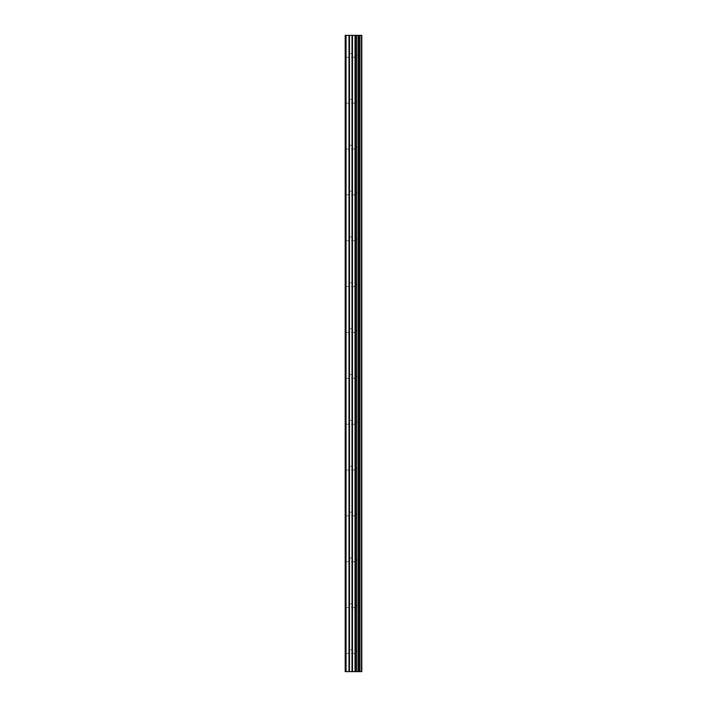 <?xml version="1.0" encoding="UTF-8"?>
<svg xmlns="http://www.w3.org/2000/svg" width="707" height="707" viewBox="0 0 707 707"><rect width="100%" height="100%" fill="white"/><g stroke="black" fill="none" stroke-linecap="round" stroke-linejoin="round"><path stroke-width="0.53" stroke-dasharray="3.54 2.65" d="M355.904 651.589L355.904 653.454L355.904 651.589M345.184 651.589L345.184 653.454L345.184 651.589M355.904 605.731L355.904 603.866L355.904 605.731M345.184 605.731L345.184 603.866L345.184 605.731M355.904 559.864L355.904 561.729L355.904 559.864M345.184 559.864L345.184 561.729L345.184 559.864M355.904 514.007L355.904 512.142L355.904 514.007M345.184 514.007L345.184 512.142L345.184 514.007M355.904 468.149L355.904 466.284L355.904 468.149M345.184 468.149L345.184 466.284L345.184 468.149M355.904 422.291L355.904 424.156L355.904 422.291M345.184 422.291L345.184 424.156L345.184 422.291M355.904 376.433L355.904 374.569L355.904 376.433M345.184 376.433L345.184 374.569L345.184 376.433M355.904 330.567L355.904 332.431L355.904 330.567M345.184 330.567L345.184 332.431L345.184 330.567M355.904 284.709L355.904 282.844L355.904 284.709M345.184 284.709L345.184 282.844L345.184 284.709M355.904 238.851L355.904 240.716L355.904 238.851M345.184 238.851L345.184 240.716L345.184 238.851M355.904 192.993L355.904 194.858L355.904 192.993M345.184 192.993L345.184 194.858L345.184 192.993M355.904 147.136L355.904 145.271L355.904 147.136M345.184 147.136L345.184 145.271L345.184 147.136M355.904 101.269L355.904 103.134L355.904 101.269M345.184 101.269L345.184 103.134L345.184 101.269M355.904 55.411L355.904 53.546L355.904 55.411M345.184 55.411L345.184 53.546L345.184 55.411M354.905 671.65L351.865 671.641L354.905 671.65M351.865 671.65L354.764 671.65L351.865 671.641M345.476 671.65L345.184 35.35L345.476 671.65M361.507 671.65L345.184 671.65L345.184 35.35L361.816 35.35L361.816 671.65L361.507 35.35M354.905 35.35L353.606 35.35L354.905 35.35M353.385 35.35L352.086 35.35L353.385 35.359M351.865 35.35L355.126 35.35L351.865 35.359M359.81 35.35L359.81 671.65L359.828 35.35M358.166 35.35L358.166 671.65L358.166 35.35M345.184 671.65L345.184 35.35L345.184 671.65M346.05 671.65L346.05 35.35M356.187 671.65L356.187 35.35M356.478 671.65L356.478 35.35M361.701 671.65L361.701 35.35M348.993 671.65L348.993 35.35M349.479 671.65L349.479 35.35M352.006 671.65L352.006 35.35M352.493 671.65L352.493 35.35M355.011 671.65L355.011 35.35M355.497 671.65L355.497 35.35M358.069 671.65L358.069 35.35M358.414 671.65L358.414 35.35M359.571 671.65L359.571 35.35M359.925 671.65L359.925 35.35M345.184 653.454L355.904 653.454L356.982 651.589L355.904 649.724L345.184 649.724M345.184 607.587L355.904 607.587L356.982 605.731L355.904 603.866L345.184 603.866M345.184 561.729L355.904 561.729L356.982 559.864L355.904 558.009L345.184 558.009M345.184 515.871L355.904 515.871L356.982 514.007L355.904 512.142L345.184 512.142M345.184 470.014L355.904 470.014L356.982 468.149L355.904 466.284L345.184 466.284M345.184 424.156L355.904 424.156L356.982 422.291L355.904 420.426L345.184 420.426M345.184 378.289L355.904 378.289L356.982 376.433L355.904 374.569L345.184 374.569M345.184 332.431L355.904 332.431L356.982 330.567L355.904 328.711L345.184 328.711M345.184 286.574L355.904 286.574L356.982 284.709L355.904 282.844L345.184 282.844M345.184 240.716L355.904 240.716L356.982 238.851L355.904 236.986L345.184 236.986M345.184 194.858L355.904 194.858L356.982 192.993L355.904 191.129L345.184 191.129M345.184 148.991L355.904 148.991L356.982 147.136L355.904 145.271L345.184 145.271M345.184 103.134L355.904 103.134L356.982 101.269L355.904 99.413L345.184 99.413M345.184 57.276L355.904 57.276L356.982 55.411L355.904 53.546L345.184 53.546"/><path stroke-width="1.06" d="M352.006 671.65L361.816 671.65L361.816 35.35L345.184 35.35L345.184 671.65L352.006 671.65L352.006 35.35M358.166 35.35L358.166 671.65L358.166 35.35M359.828 35.35L359.828 671.65L359.81 35.35M361.701 671.65L361.701 35.35M361.507 671.65L361.507 35.35M356.478 671.65L356.478 35.35M356.187 671.65L356.187 35.35M346.05 671.65L346.05 35.35M359.925 671.65L359.925 35.35M359.571 671.65L359.571 35.35M358.414 671.65L358.414 35.35M358.069 671.65L358.069 35.35M355.497 671.65L355.497 35.35M355.011 671.65L355.011 35.35M352.493 671.65L352.493 35.35M349.479 671.65L349.479 35.35M348.993 671.65L348.993 35.35"/></g></svg>
